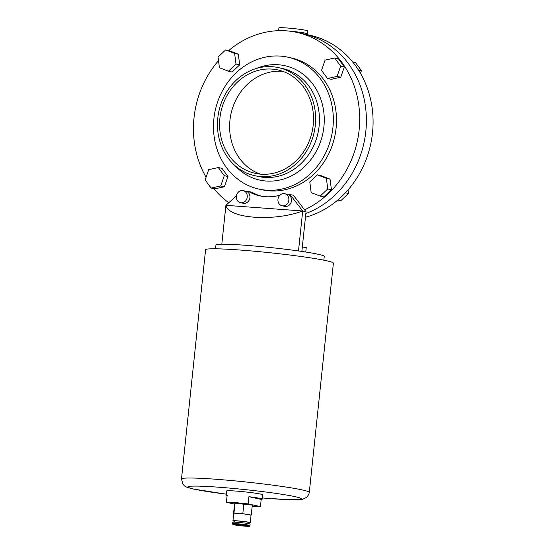 <?xml version="1.0" encoding="UTF-8"?>
<svg xmlns="http://www.w3.org/2000/svg" width="554" height="554" viewBox="0 0 554 554"><rect width="100%" height="100%" fill="white"/><g stroke="black" fill="none" stroke-linecap="round" stroke-linejoin="round"><path stroke-width="0.83" d="M278.78 30.671A14.522 0.852 6 0 1 290.698 31.211A14.522 0.852 6 0 1 305.843 33.247A14.522 0.852 6 0 1 307.484 33.815A14.522 0.852 6 0 1 304.319 34.016M278.614 30.678L278.904 27.901A14.522 0.852 6 0 1 289.95 28.226A14.522 0.852 6 0 1 306.147 30.359A14.522 0.852 6 0 1 307.789 30.934L307.484 33.815M295.047 32.007A8.712 0.512 6 0 1 300.725 32.866A8.712 0.512 6 0 1 301.708 33.212L301.688 33.441M260.359 174.136A52.928 46.675 102.3 0 1 229.931 120.384A52.928 46.675 102.3 0 1 282.769 71.334M219.896 118.196A52.928 46.675 102.3 0 1 277.817 69.929A52.928 46.675 102.3 0 1 313.197 125.086A52.928 46.675 102.3 0 1 255.269 173.354A52.928 46.675 102.3 0 1 219.896 118.196M315.309 125.239A55.324 48.787 102.3 0 1 254.764 175.694A55.324 48.787 102.3 0 1 217.784 118.044A55.324 48.787 102.3 0 1 278.33 67.588A55.324 48.787 102.3 0 1 315.309 125.239M332.919 127.524A67.526 59.541 102.3 0 1 259.023 189.108A67.526 59.541 102.3 0 1 213.892 118.743A67.526 59.541 102.3 0 1 287.789 57.166A67.526 59.541 102.3 0 1 332.919 127.524M287.789 57.166L290.968 57.858A67.526 59.541 102.3 0 1 336.091 128.223A67.526 59.541 102.3 0 1 262.201 189.8L259.023 189.108M228.67 50.594A93.661 82.594 102.3 0 1 296.535 32.319A93.661 82.594 102.3 0 1 359.131 129.92A93.661 82.594 102.3 0 1 304.568 209.814M228.754 202.75A93.661 82.594 102.3 0 1 213.941 188.685M206.067 177.245A93.661 82.594 102.3 0 1 194.032 117.739A93.661 82.594 102.3 0 1 218.511 60.656M365.82 131.381A93.661 82.594 102.3 0 1 305.85 213.525A93.661 82.594 -77.7 0 0 365.82 131.381A93.661 82.594 -77.7 0 0 303.225 33.773A93.661 82.594 102.3 0 1 365.82 131.381M238.303 54.223L229.321 50.739L225.637 49.936L218.041 57.083L219.432 67.72L228.414 71.203L232.091 72.006L239.688 64.86L238.303 54.223L234.626 53.419L225.637 49.936M330.052 179.136L321.071 175.653L317.387 174.849L309.79 181.996L311.182 192.633L320.164 196.116L323.848 196.919L331.444 189.773L330.052 179.136L326.375 178.333L317.387 174.849M227.957 176.491L221.967 168.34L218.29 167.537L208.719 169.649L205.132 179.918L211.122 188.069L214.8 188.872L224.37 186.76L227.957 176.491L224.28 175.687L218.29 167.537M344.353 66.937L338.362 58.786L334.685 57.983L325.108 60.095L321.528 70.365L327.511 78.516L331.195 79.319L340.765 77.207L344.353 66.937L340.668 66.134L334.685 57.983M320.164 196.116L327.76 188.969L331.444 189.773M327.76 188.969L326.375 178.333M211.122 188.069L220.693 185.957L224.37 186.76M220.693 185.957L224.28 175.687M228.414 71.203L236.011 64.056L239.688 64.86M236.011 64.056L234.626 53.419M327.511 78.516L337.088 76.404L340.765 77.207M337.088 76.404L340.668 66.134M305.455 217.265A93.661 82.594 -77.7 0 0 372.51 132.835A93.661 82.594 -77.7 0 0 309.915 35.234L303.225 33.773A93.661 82.594 -77.7 0 0 300.683 33.268M348.037 189.918L348.501 193.491L345.412 192.813M348.501 193.491L340.904 200.638L337.871 199.98M358.473 70.012L361.416 70.656L355.426 62.505L352.6 61.889M361.416 70.656L360.481 73.329M236.371 196.268A6.17 5.443 -77.7 0 0 240.491 202.702A6.17 5.443 -77.7 0 0 247.25 197.072A6.17 5.443 -77.7 0 0 243.123 190.638A6.17 5.443 -77.7 0 0 236.371 196.268M240.491 202.702L243.171 203.283A6.17 5.443 -77.7 0 0 249.923 197.653A6.17 5.443 -77.7 0 0 245.796 191.22L243.123 190.638M277.963 199.336A6.17 5.443 -77.7 0 0 282.09 205.769A6.17 5.443 -77.7 0 0 288.842 200.139A6.17 5.443 -77.7 0 0 284.714 193.706A6.17 5.443 -77.7 0 0 277.963 199.336M282.09 205.769L284.763 206.351A6.17 5.443 -77.7 0 0 291.515 200.721A6.17 5.443 -77.7 0 0 287.394 194.295L284.714 193.706M323.848 260.186L324.242 256.405A54.451 3.192 -174 0 0 318.086 254.251A54.451 3.192 -174 0 0 257.333 246.26A54.451 3.192 -174 0 0 215.935 245.02L215.534 248.801M245.415 191.137L251.654 192.086A50.823 44.819 -77.7 0 0 261.654 196.248M287.014 194.212L293.301 195.153L306.037 211.718L301.861 251.44M289.957 194.426L302.692 210.991L306.037 211.718M302.692 210.991L225.9 205.326C228.428 218.546 273.593 221.884 302.692 210.991L298.488 250.955M236.433 195.818L225.9 205.326L221.815 244.203M248.31 191.352A50.823 44.819 -77.7 0 0 259.978 195.915A50.823 44.819 -77.7 0 0 279.964 195.167M302.325 247.015L306.244 247.569L305.773 252.035M252.167 506.294A18.15 1.066 -174 0 0 260.428 506.585L261.19 499.376A18.15 1.066 -174 0 0 262.229 499.133A18.15 1.066 -174 0 0 260.179 498.42A18.15 1.066 -174 0 0 248.926 496.703L248.164 503.911A18.15 1.066 -174 0 0 226.413 502.305L227.168 495.096A18.15 1.066 -174 0 0 226.129 495.338A18.15 1.066 -174 0 0 227.092 495.795M262.229 499.133L262.686 494.812A18.15 1.066 -174 0 0 260.629 494.092A18.15 1.066 -174 0 0 240.381 491.426A18.15 1.066 -174 0 0 226.579 491.017L226.129 495.338M326.119 260.657A64.257 3.76 -174 0 0 254.431 251.225A64.257 3.76 -174 0 0 205.582 249.764L181.49 478.988A64.257 3.76 6 0 1 230.339 480.45A64.257 3.76 6 0 1 302.027 489.881A64.257 3.76 6 0 1 309.291 492.423L333.39 263.198A64.257 3.76 -174 0 0 326.119 260.657M234.356 521.266A8.712 0.512 6 0 1 233.927 521.182A8.712 0.512 6 0 1 232.936 520.836A8.712 0.512 6 0 1 239.563 521.03A8.712 0.512 6 0 1 249.279 522.311A8.712 0.512 6 0 1 250.269 522.657A8.712 0.512 6 0 1 248.794 522.782M232.936 520.836L233.726 513.336A8.712 0.512 6 0 1 233.733 513.323A8.712 0.512 6 0 1 238.386 513.371A8.712 0.512 6 0 1 247.042 514.306A8.712 0.512 6 0 1 250.069 514.818A8.712 0.512 6 0 1 251.059 515.158A8.712 0.512 6 0 1 251.045 515.178M234.259 522.145L234.384 520.989A7.257 0.422 6 0 1 239.903 521.155A7.257 0.422 6 0 1 248.005 522.221A7.257 0.422 6 0 1 248.822 522.505L248.704 523.668M232.632 523.717L232.784 522.277A8.712 0.512 6 0 1 239.411 522.477A8.712 0.512 6 0 1 249.134 523.752A8.712 0.512 6 0 1 250.117 524.098L249.965 525.538A8.712 0.512 6 0 0 248.981 525.199A8.712 0.512 6 0 0 239.259 523.918A8.712 0.512 6 0 0 232.632 523.717C232.486 524.292 232.978 524.659 234.107 524.818L247.347 526.293C249.279 526.466 250.152 526.217 249.965 525.538M251.052 515.172L242.818 513.703L233.947 513.046L233.698 513.62M233.947 513.046L234.979 503.247L234.55 503.794L233.518 513.593M234.979 503.247L252.292 505.103L251.26 514.901M243.85 503.898L242.818 513.703M261.19 499.376L248.926 496.703M226.413 502.305L234.522 504.071M260.428 506.585L248.164 503.911M254.764 175.694L258.573 176.525A55.324 48.787 -77.7 0 0 319.118 126.07A55.324 48.787 -77.7 0 0 282.145 68.419L278.33 67.588M256.287 68.488A58.551 51.633 102.3 0 1 323.903 126.7A58.551 51.633 102.3 0 1 289.015 176.996A58.551 51.633 102.3 0 1 235.097 165.701M262.354 497.956A56.993 3.338 -174 0 0 294.867 496.619A56.993 3.338 -174 0 0 218.373 487.188A56.993 3.338 -174 0 0 194.399 489.203A56.993 3.338 -174 0 0 226.254 494.161L193.609 489.092C183.997 486.744 185.216 486.357 182.965 484.286L181.49 478.988M236.745 525.019L245.706 525.684L236.745 525.019M248.261 525.871A7.985 0.471 -174 0 0 237.541 524.548A7.985 0.471 -174 0 0 234.183 524.832A7.985 0.471 -174 0 0 244.903 526.155A7.985 0.471 -174 0 0 248.261 525.871M296.535 32.319L303.225 33.773M236.537 524.749L245.934 525.732M250.269 522.657L251.059 515.158M262.354 497.97L288.482 499.666L302.643 499.251L306.75 497.298L308.8 494.41L309.291 492.423"/></g></svg>
